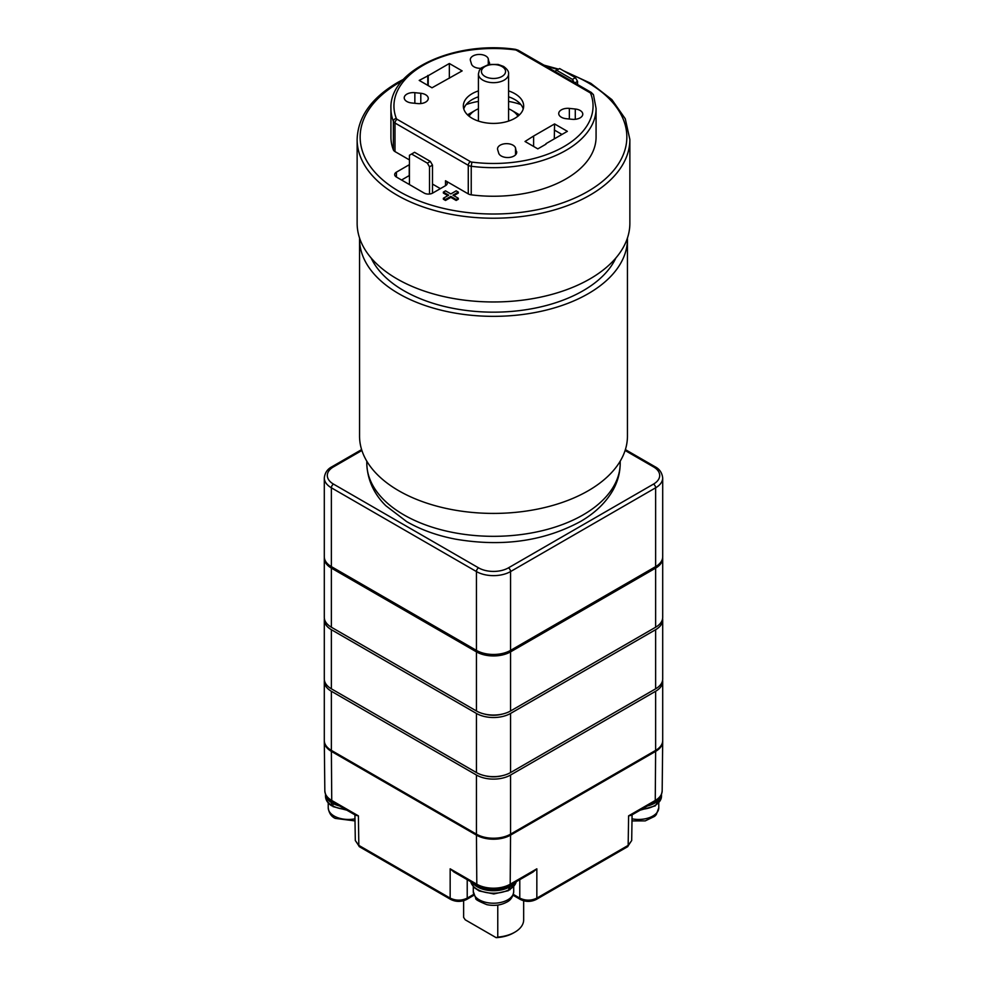 <?xml version="1.0" encoding="UTF-8"?>
<svg xmlns="http://www.w3.org/2000/svg" width="987" height="987" viewBox="0 0 987 987"><rect width="100%" height="100%" fill="white"/><g stroke="black" fill="none" stroke-linecap="round" stroke-linejoin="round"><path stroke-width="1.48" d="M332.656 805.663L331.385 805.059L331.558 802.702A22.923 13.238 180 0 1 325.55 794.523M333.816 806.49L332.644 805.811L333.631 802.542M327.733 798.076A22.331 12.893 0 0 0 332.014 801.987L332.348 801.802C327.992 799.593 325.476 795.954 324.834 790.895A23.614 13.633 0 0 0 331.743 800.457L358.392 815.842L355.813 815.348M332.014 801.987L331.558 802.702M325.513 794.424L325.513 796.213A22.923 13.238 0 0 0 331.385 805.059L332.557 805.725M516.226 881.724A22.923 13.238 0 0 1 510.131 889.077L508.737 889.879L510.131 889.077L509.588 885.549M474.784 884.031A22.331 12.893 0 0 0 508.626 886.486L508.256 886.264M470.774 881.724A22.923 13.238 0 0 0 485.579 892.384A22.923 13.238 0 0 0 508.823 889.805L509.021 887.239A22.923 13.238 180 0 1 472.378 882.637M508.626 886.486L509.021 887.239M508.823 889.805L507.417 890.607M655.627 568.105A24.132 13.929 0 0 0 662.696 558.26L662.696 617.368A24.132 13.929 180 0 1 655.627 627.226L655.627 568.105L510.563 651.864L510.563 710.973L655.627 627.226M510.563 710.973A24.132 13.929 180 0 1 476.437 710.973L476.437 651.864L331.373 568.105L331.373 627.226L476.437 710.973M331.373 627.226A24.132 13.929 180 0 1 324.304 617.368L324.304 558.26A24.132 13.929 0 0 0 331.373 568.105M662.696 558.26A24.132 13.929 0 0 0 662.659 557.519M476.437 651.864A24.132 13.929 0 0 0 510.563 651.864M324.341 557.519A24.132 13.929 0 0 0 324.304 558.26M655.627 629.694A24.132 13.929 0 0 0 662.696 619.836L662.696 678.957A24.132 13.929 180 0 1 655.627 688.815L655.627 629.694L510.563 713.441L510.563 772.562L655.627 688.815M510.563 772.562A24.132 13.929 180 0 1 476.437 772.562L476.437 713.441L331.373 629.694L331.373 688.815L476.437 772.562M331.373 688.815A24.132 13.929 180 0 1 324.304 678.957L324.304 619.836A24.132 13.929 0 0 0 331.373 629.694M662.696 619.836A24.132 13.929 0 0 0 662.61 618.602M476.437 713.441A24.132 13.929 0 0 0 510.563 713.441M324.39 618.602A24.132 13.929 0 0 0 324.304 619.836M484.814 714.132A20.209 11.671 0 0 0 502.186 714.132M520.852 104.548A52.792 30.486 0 0 0 508.589 101.414M478.411 101.414A52.792 30.486 0 0 0 466.148 104.548M508.576 121.08A15.089 8.71 0 0 0 508.589 120.772L508.589 73.963A15.089 8.71 180 0 1 493.5 82.674A15.089 8.71 180 0 1 478.411 73.963L478.411 120.772A15.089 8.71 0 0 0 478.424 121.08M517.904 116.232A25.65 14.805 0 0 0 511.636 110.297A25.65 14.805 0 0 0 508.589 108.792M478.411 108.792A25.65 14.805 0 0 0 475.364 110.297A25.65 14.805 0 0 0 469.096 116.232M427.371 163.139L430.357 161.412L432.491 165.113L429.505 166.828L427.371 163.139L411.579 154.021L409.445 155.255L409.445 184.569M411.579 154.021L414.565 152.294L430.357 161.412M432.491 193.181L432.491 165.113M429.505 194.032L429.505 166.828M574.323 82.661L572.435 79.379L556.643 70.274L554.756 71.36M572.435 79.379L575.421 77.665L577.555 81.353L574.804 82.933M556.643 70.274L559.629 68.547L575.421 77.665M577.555 84.524L577.555 81.353M359.564 238.027A133.948 77.331 0 0 0 359.552 239.002L359.552 436.069A133.948 77.331 0 0 0 493.5 513.413A133.948 77.331 0 0 0 627.448 436.069L627.448 239.002A133.948 77.331 0 0 0 627.436 238.027M371.124 257.977A126.706 73.161 0 0 0 493.5 312.163A126.706 73.161 0 0 0 615.876 257.977M359.552 239.002A133.948 77.331 0 0 0 493.5 316.346A133.948 77.331 0 0 0 627.448 239.002M496.14 937.65L497.769 937.107A30.165 17.421 0 0 0 514.832 932.184L513.548 932.925A28.364 16.372 180 0 1 496.14 937.65L465.259 919.822L463.631 917.404L463.631 900.724M497.769 937.107L497.769 905.079M514.832 932.184A30.165 17.421 0 0 0 523.665 919.872L523.665 900.798M631.187 815.348L628.608 815.842L655.257 800.457L655.627 751.378L510.563 835.125L510.193 884.204L536.842 868.819L532.968 872.052M454.032 872.052L450.158 868.819L476.807 884.204L476.437 835.125L331.373 751.378L331.743 800.457A3.023 1.74 120 0 0 332.372 801.814L355.888 815.398M655.627 751.378A24.132 13.929 0 0 0 662.696 741.607A24.132 13.929 0 0 0 662.684 741.027M324.316 741.027A24.132 13.929 0 0 0 324.304 741.607A24.132 13.929 0 0 0 331.373 751.378M476.437 835.125A24.132 13.929 0 0 0 510.563 835.125M480.94 68.325A9.056 5.231 180 0 1 471.49 64.007L470.441 60.577A9.056 5.231 180 0 1 470.305 59.676A9.056 5.231 180 0 1 478.572 54.47A9.056 5.231 180 0 1 488.269 58.764L488.269 64.574M489.318 64.007L488.269 58.764M489.318 62.193A9.056 5.231 180 0 1 489.453 63.106A9.056 5.231 180 0 1 489.182 64.377M516.559 151.393A9.056 5.231 180 0 1 516.694 152.306A9.056 5.231 180 0 1 508.428 157.513A9.056 5.231 180 0 1 498.731 153.207L497.682 149.777A9.056 5.231 180 0 1 497.547 148.877A9.056 5.231 180 0 1 505.813 143.67A9.056 5.231 180 0 1 515.51 147.964L516.559 153.207M478.411 90.903A30.165 17.421 0 0 0 472.168 93.666A30.165 17.421 0 0 0 463.335 105.991A30.165 17.421 0 0 0 493.5 123.412A30.165 17.421 0 0 0 523.665 105.991A30.165 17.421 0 0 0 508.589 90.903M575.285 109.014A9.056 5.231 180 0 1 582.774 114.159A9.056 5.231 180 0 1 572.152 119.304L566.205 118.699A9.056 5.231 180 0 1 558.728 113.554A9.056 5.231 180 0 1 569.351 108.397L575.285 109.014L575.285 119.304M420.795 103.573L420.795 93.284A9.056 5.231 180 0 1 428.272 98.429A9.056 5.231 180 0 1 417.649 103.573L411.715 102.969A9.056 5.231 180 0 1 404.226 97.824A9.056 5.231 180 0 1 414.848 92.679L414.848 103.29M420.795 93.284L414.848 92.679M428.222 75.691L419.204 80.403L432.01 87.794L462.138 70.891L449.344 63.501L428.222 75.691L428.222 85.61M545.984 143.67L567.365 131.333L554.571 123.943L533.177 136.292L525.022 141.486L537.816 148.877L545.984 144.164M456.167 199.473L458.301 198.239L458.301 199.226L456.167 200.46L456.167 199.473L450.837 196.388L445.507 199.473L445.507 200.46L443.373 199.226L443.373 198.239L448.703 195.155L443.373 192.083L445.507 190.849L450.837 193.933L456.167 190.849L458.301 192.083L458.301 193.07L453.823 195.648M450.837 196.388L450.837 197.375L445.507 200.46M390.926 137.02A102.574 59.22 0 0 0 393.369 149.888L393.369 121.302A102.574 59.22 180 0 1 390.926 108.447L390.926 137.02M471.231 194.834A102.574 59.22 0 0 0 596.074 137.02L596.074 108.447A102.574 59.22 180 0 1 471.231 166.26L471.231 194.834A6.033 3.479 180 0 1 468.27 193.896L468.27 165.322L394.997 123.017L394.997 151.591L409.445 159.931M447.851 195.648L443.373 193.07L443.373 192.083M456.167 200.46L450.837 197.375M445.507 180.744A6.033 3.479 180 0 1 447.271 183.212A6.033 3.479 180 0 1 445.507 185.679L445.507 180.744L468.27 193.896M396.441 177.055A6.033 3.479 180 0 1 394.664 174.588A6.033 3.479 180 0 1 396.441 172.133L396.441 177.055L424.163 193.07A6.033 3.479 180 0 0 432.701 193.07L445.507 185.679M396.441 172.133L409.235 164.743A6.033 3.479 180 0 1 409.445 164.619M394.997 151.591A6.033 3.479 180 0 1 393.369 149.888M533.609 146.446L533.609 136.527M427.79 85.363L427.79 75.444M554.299 138.871L554.571 123.943M554.299 130L561.973 134.442M449.344 78.281L449.344 63.501M432.491 184.075L440.387 188.628M409.445 175.464A6.033 3.479 0 0 0 409.235 175.575L409.235 164.743M401.561 180.004L409.235 175.575M463.767 108.94A30.165 17.421 180 0 1 472.168 99.588A30.165 17.421 180 0 1 478.411 96.812M508.589 96.812A30.165 17.421 180 0 1 523.233 108.94M589.93 278.914A136.366 78.726 180 0 1 441.312 295.977A136.366 78.726 180 0 1 357.134 223.247L357.134 139.488A136.366 78.726 180 0 0 441.312 212.23A136.366 78.726 180 0 0 589.93 195.155A136.366 78.726 180 0 0 629.866 139.488L629.866 223.247A136.366 78.726 180 0 1 589.93 278.914M445.507 199.473L443.373 198.239M458.301 198.239L452.971 195.155L458.301 192.083M655.01 466.715C659.513 468.998 662.08 472.736 662.696 477.955A24.132 13.929 180 0 1 655.627 487.8L510.563 571.559L510.563 650.384A24.132 13.929 180 0 1 476.437 650.384L476.437 571.559A3.023 1.74 -60 0 1 478.572 567.858A21.122 12.189 0 0 0 508.428 567.858L653.493 484.111A21.122 12.189 0 0 0 653.493 466.863A3.023 1.74 -60 0 1 655.01 466.715L625.388 449.616M510.563 650.384L655.627 566.624L655.627 487.8A3.023 1.74 -120 0 0 653.493 484.111M662.696 477.955L662.696 556.779A24.132 13.929 180 0 1 655.627 566.624M508.428 567.858A3.023 1.74 -120 0 1 510.563 571.559A24.132 13.929 180 0 1 476.437 571.559L331.373 487.8L331.373 566.624A24.132 13.929 180 0 1 324.304 556.779L324.304 477.955A24.132 13.929 180 0 0 331.373 487.8A3.023 1.74 -60 0 1 333.507 484.111L478.572 567.858M331.373 566.624L476.437 650.384M655.627 691.27A24.132 13.929 0 0 0 662.696 681.425L662.696 740.546A24.132 13.929 180 0 1 655.627 750.391L655.627 691.27L510.563 775.029L510.563 834.151L655.627 750.391M510.563 834.151A24.132 13.929 180 0 1 476.437 834.151L476.437 775.029L331.373 691.27L331.373 750.391L476.437 834.151M331.373 750.391A24.132 13.929 180 0 1 324.304 740.546L324.304 681.425A24.132 13.929 0 0 0 331.373 691.27M662.696 681.425A24.132 13.929 0 0 0 662.61 680.191M476.437 775.029A24.132 13.929 0 0 0 510.563 775.029M324.39 680.191A24.132 13.929 0 0 0 324.304 681.425M484.814 775.708A20.209 11.671 0 0 0 502.186 775.708M333.31 802.727A22.331 12.893 0 0 0 336.259 804.06M339.528 805.947A22.923 13.238 180 0 1 332.841 803.455M332.644 805.811A22.923 13.238 0 0 0 345.388 809.328M509.921 885.746A22.331 12.893 0 0 0 512.216 884.031M514.622 882.637A22.923 13.238 180 0 1 510.304 886.499M513.709 891.545C512.993 896.764 510.661 900.292 506.726 902.143C500.767 905.313 494.142 906.14 486.85 904.647C478.769 901.365 475.092 899.28 475.796 898.392L473.291 891.545A20.209 11.671 0 0 0 485.764 902.328A20.209 11.671 0 0 0 507.799 899.799A20.209 11.671 0 0 0 513.709 891.545L513.709 886.647M366.794 461.151L366.794 463.174A126.706 73.161 0 0 0 493.5 536.323A126.706 73.161 0 0 0 620.206 463.174L620.206 461.151M502.038 66.573A12.066 6.971 0 0 0 481.841 69.695A12.066 6.971 0 0 0 496.621 78.232A12.066 6.971 0 0 0 502.038 66.573M536.842 868.819L536.842 898.121L628.164 845.39L628.608 815.842M358.392 815.842L358.836 845.39L450.158 898.121L450.158 868.819M631.112 815.398L654.628 801.814A3.023 1.74 60 0 0 655.257 800.457A23.614 13.633 0 0 0 662.166 790.895L662.696 741.607M509.563 885.561C498.854 890.718 488.146 890.718 477.437 885.561A3.023 1.74 -60 0 1 476.807 884.204A23.614 13.633 0 0 0 510.193 884.204A3.023 1.74 -120 0 1 509.563 885.561L533.14 871.953M467.221 879.676L467.221 898.121L473.686 894.382M513.314 894.382L519.779 898.121L519.779 879.676M631.643 840.554L627.535 846.76A3.023 1.74 -120 0 0 628.164 845.39L631.692 840.554L632.087 814.83M536.212 899.478C530.944 902.019 525.676 902.019 520.396 899.478A3.023 1.74 -60 0 1 519.779 898.121C525.466 900.823 531.154 900.823 536.842 898.121A3.023 1.74 -120 0 1 536.212 899.478L627.535 846.76M450.158 898.121C455.846 900.823 461.534 900.823 467.221 898.121A3.023 1.74 -120 0 1 466.604 899.478C461.324 902.019 456.056 902.019 450.788 899.478A3.023 1.74 -60 0 1 450.158 898.121M354.913 814.83L355.308 840.566L358.836 845.39A3.023 1.74 -60 0 0 359.465 846.76L450.788 899.478M632.025 818.828A20.209 11.671 0 0 0 658.773 807.785L658.773 802.9M397.132 119.316L470.404 161.634A3.023 1.74 0 0 0 471.885 162.102A99.564 57.48 0 0 0 590.682 93.506A3.023 1.74 0 0 0 589.868 92.655L516.596 50.349A3.023 1.74 0 0 0 515.115 49.881A99.564 57.48 0 0 0 396.318 118.465A3.023 1.74 0 0 0 397.132 119.316A3.023 1.74 120 0 0 394.997 123.017A6.033 3.479 180 0 1 393.369 121.302A3.023 2.406 158.9 0 1 396.318 118.465M401.919 81.07A133.344 76.986 0 0 0 399.204 82.587A133.344 76.986 0 0 0 405.768 195.007A133.344 76.986 0 0 0 599.602 183.656A133.344 76.986 0 0 0 566.945 72.767M557.828 69.583A133.344 76.986 0 0 0 545.848 66.215M569.351 108.397L569.351 119.02M515.51 147.964L515.51 154.885M471.885 162.102L471.231 166.26A6.033 3.479 180 0 1 468.27 165.322A3.023 1.74 120 0 1 470.404 161.634M589.868 92.655A3.023 1.74 120 0 1 591.386 92.507L518.101 50.201A3.023 1.74 120 0 0 516.596 50.349M515.115 49.881L515.498 49.35C454.785 40.43 389.223 70.114 390.926 108.447M591.386 92.507L593.495 94.888A3.023 2.406 158.9 0 0 590.682 93.506M650.741 804.06A22.331 12.893 0 0 0 659.267 798.076M661.45 794.523A22.923 13.238 180 0 1 647.472 805.947M641.612 809.328A22.923 13.238 0 0 0 661.487 796.213L661.487 794.424M653.493 466.863L625.104 450.479M361.896 450.479L333.507 466.863A3.023 1.74 -120 0 0 331.99 466.715C327.425 469.072 324.871 472.822 324.304 477.955M333.507 466.863A21.122 12.189 0 0 0 333.507 484.111M355.012 820.913L335.21 818.383C331.262 816.52 328.942 812.992 328.227 807.785A20.209 11.671 0 0 0 334.149 816.039A20.209 11.671 0 0 0 354.975 818.828M332.952 806.601L346.869 810.179M331.657 805.824C327.647 803.159 325.599 799.963 325.513 796.213M509.687 889.953L516.263 881.699M508.342 890.693L493.784 893.963L479.176 890.953L474.118 887.523L470.737 881.699M473.291 891.545L473.291 886.647M366.794 463.174C367.361 483.815 377.737 497.806 385.843 505.739L406.607 521.568C420.82 529.76 437.13 535.633 455.562 539.161C502.568 547.156 544.355 541.184 580.936 521.247C595.198 512.895 605.87 502.568 612.939 490.255C617.726 481.693 620.144 472.662 620.206 463.174M475.364 110.297L467.517 114.837M511.636 110.297L519.483 114.837M508.589 73.963C508.922 71.57 507.232 69.053 503.543 66.425L498.151 64.451L488.836 64.451L481.434 67.856L479.337 70.435L478.411 73.963M324.834 790.895L324.304 741.607M513.03 895.221L520.396 899.478M473.97 895.221L466.604 899.478M359.465 846.76L355.357 840.554M654.628 801.814C659.008 799.593 661.524 795.954 662.166 790.895M453.86 871.953L477.437 885.561M631.988 820.913L645.239 820.888L654.677 816.323L656.269 814.645L658.773 807.785M403.51 79.268L397.699 82.439C371.371 97.972 357.849 116.997 357.134 139.488M629.866 139.488L625.264 118.773L611.903 99.65L590.818 83.327L563.429 70.743M558.617 69.139L543.96 65.13M518.101 50.201L515.498 49.35M593.495 94.888L596.074 108.447M640.131 810.179L655.294 805.861L661.487 796.213M331.99 466.715L361.612 449.616M328.227 807.785L328.227 802.9"/></g></svg>
